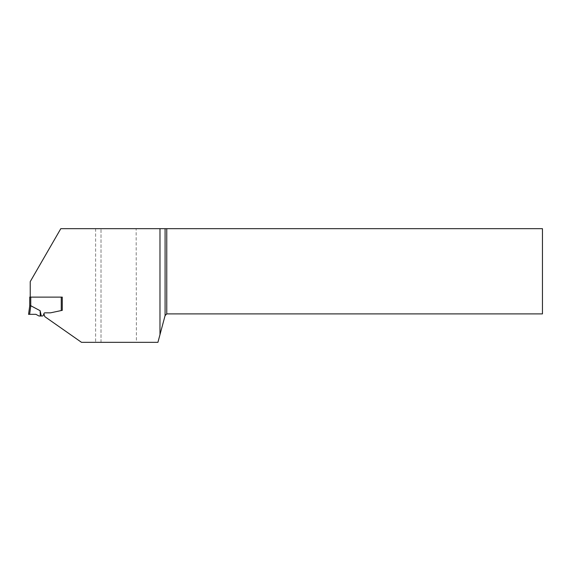 <?xml version="1.0" encoding="UTF-8"?>
<svg xmlns="http://www.w3.org/2000/svg" width="571" height="571" viewBox="0 0 571 571"><rect width="100%" height="100%" fill="white"/><g stroke="black" fill="none" stroke-linecap="round" stroke-linejoin="round"><path stroke-width="0.43" stroke-dasharray="2.85 2.14" d="M29.735 297.12L61.261 297.12L61.261 310.553L62.275 310.339L62.275 297.12L61.261 297.12M41.283 315.999L38.978 315.999L35.916 314.328L29.613 314.328L30.82 305.763L40.127 310.703L41.283 315.999L42.354 315.999A1.014 1.014 0 0 0 43.303 315.335L43.974 313.493A1.014 1.014 0 0 1 44.923 312.829L50.227 312.829A3.369 3.369 0 0 0 50.926 312.751L61.261 310.553M30.748 297.12L30.748 305.749L29.778 305.849M29.613 314.328L28.55 314.328M40.127 310.703L40.298 315.999M30.234 297.12L62.275 297.12L30.234 297.12L30.234 281.617L60.797 228.678L136.148 228.678L136.412 342.322L81.489 342.322L44.809 316.641L43.974 313.493A1.014 1.014 0 0 1 44.923 312.829L50.227 312.829A3.369 3.369 0 0 0 50.926 312.751L62.275 310.339L50.926 312.751A3.369 3.369 0 0 1 50.227 312.829M136.412 342.322L157.924 342.322L165.083 315.592L166.768 313.9L542.45 313.9L542.45 228.678L136.148 228.678M101.017 342.322L101.017 228.678L101.017 342.322M35.916 314.328L28.55 314.328L35.916 314.328M95.621 228.678L95.621 342.322"/><path stroke-width="0.86" d="M61.261 297.12L30.748 297.12L30.748 305.749A8.722 1.014 98 0 1 30.82 305.763L40.127 310.703L41.283 315.999L42.354 315.999A1.014 1.014 0 0 0 43.303 315.335L43.974 313.493A1.014 1.014 0 0 1 44.923 312.829L50.227 312.829A3.369 3.369 0 0 0 50.926 312.751L61.261 310.553L61.261 297.12L62.275 297.12L62.275 310.339L62.275 297.12L62.275 310.339L61.261 310.553M30.748 297.12L29.735 297.12L29.735 305.892L30.748 305.749A8.722 1.014 98 0 1 30.82 305.763L29.613 314.328L35.916 314.328L38.978 315.999L41.283 315.999M29.735 305.892L28.55 314.328L29.735 305.892L29.735 297.12M28.55 314.328L29.613 314.328M40.127 310.703L40.298 315.999M159.98 228.678L159.98 334.649L165.083 315.592L166.768 313.9L542.45 313.9L542.45 228.678L60.797 228.678L30.234 281.617L30.234 297.12M159.98 334.649L157.924 342.322L81.489 342.322L44.809 316.641L43.888 313.722M43.974 313.493A1.014 1.014 0 0 1 44.923 312.829L50.227 312.829M166.768 228.678L166.768 313.9M165.083 228.678L165.083 315.592M35.916 314.328L28.55 314.328L35.916 314.328"/></g></svg>
